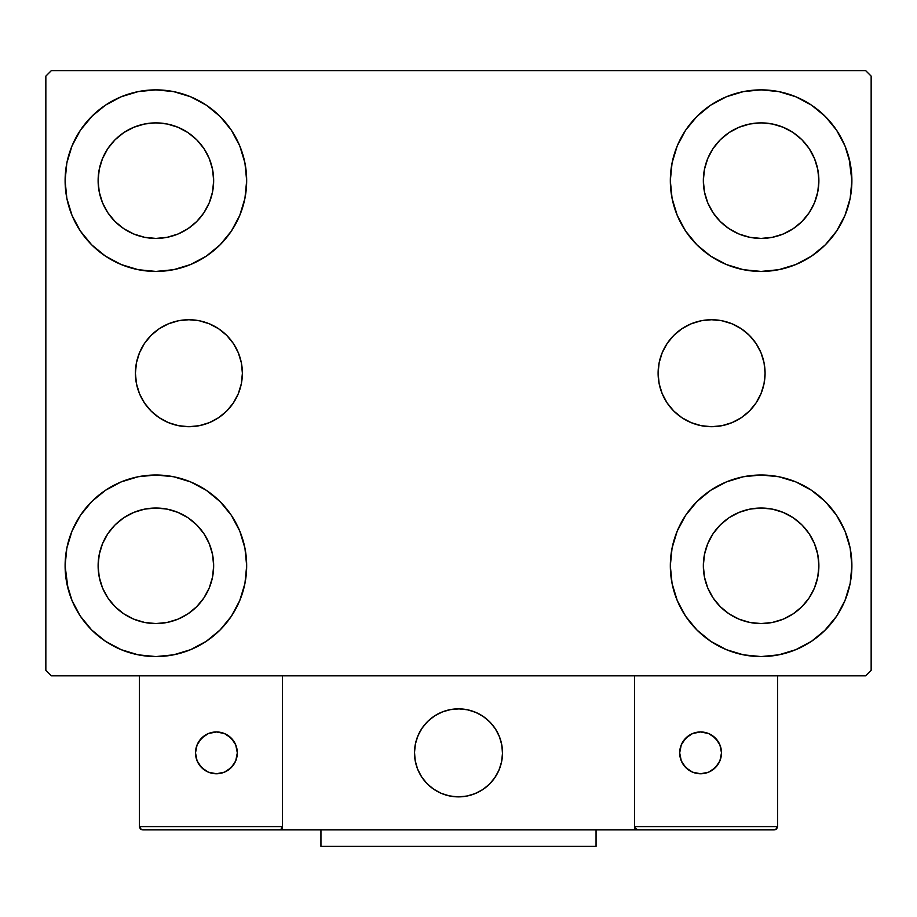 <?xml version="1.0" encoding="UTF-8"?>
<svg xmlns="http://www.w3.org/2000/svg" width="917" height="917" viewBox="0 0 917 917"><rect width="100%" height="100%" fill="white"/><g stroke="black" fill="none" stroke-linecap="round" stroke-linejoin="round"><path stroke-width="1.38" d="M658.108 373.219A53.484 53.484 0 0 1 711.592 319.735A53.484 53.484 0 0 1 765.076 373.219L764.044 383.65L760.995 393.68L756.055 402.93L749.407 411.034L741.303 417.682L732.053 422.622L722.023 425.671L711.592 426.703L701.161 425.671L691.131 422.622L681.881 417.682L673.777 411.034L667.129 402.93L662.189 393.68L659.14 383.65L658.108 373.219L659.14 362.788L662.189 352.758L667.129 343.508L673.777 335.404L681.881 328.756L691.131 323.816L701.161 320.767L711.592 319.735L722.023 320.767L732.053 323.816L741.303 328.756L749.407 335.404L756.055 343.508L760.995 352.758L764.044 362.788L765.076 373.219A53.484 53.484 0 0 1 711.592 426.703A53.484 53.484 0 0 1 658.108 373.219M135.418 373.219A53.484 53.484 0 0 1 188.902 319.735A53.484 53.484 0 0 1 242.386 373.219L241.354 383.65L238.305 393.68L233.365 402.93L226.717 411.034L218.613 417.682L209.363 422.622L199.333 425.671L188.902 426.703L178.471 425.671L168.441 422.622L159.191 417.682L151.087 411.034L144.439 402.93L139.499 393.68L136.45 383.65L135.418 373.219L136.45 362.788L139.499 352.758L144.439 343.508L151.087 335.404L159.191 328.756L168.441 323.816L178.471 320.767L188.902 319.735L199.333 320.767L209.363 323.816L218.613 328.756L226.717 335.404L233.365 343.508L238.305 352.758L241.354 362.788L242.386 373.219A53.484 53.484 0 0 1 188.902 426.703A53.484 53.484 0 0 1 135.418 373.219M67.996 588.531L65.107 565.789A90.783 90.783 0 0 1 155.89 475.006A90.783 90.783 0 0 1 246.673 565.789L244.931 583.499L239.761 600.532L231.371 616.224L220.08 629.979L206.325 641.27L190.633 649.66L173.6 654.83L155.89 656.572L138.18 654.83L121.147 649.66L105.455 641.27L91.7 629.979L80.409 616.224L72.019 600.532L66.849 583.499L65.107 565.789L66.849 548.079L72.019 531.046L80.409 515.354L91.7 501.599L105.455 490.308L121.147 481.918L138.18 476.748L155.89 475.006L173.6 476.748L190.633 481.918L206.325 490.308L220.08 501.599L231.371 515.354L239.761 531.046L244.931 548.079L246.673 565.789A90.783 90.783 0 0 1 155.89 656.572A90.783 90.783 0 0 1 65.107 565.789L66.849 548.079M849.004 157.907L851.893 180.649A90.783 90.783 0 0 1 761.11 271.432A90.783 90.783 0 0 1 670.327 180.649A90.783 90.783 0 0 1 761.11 89.866A90.783 90.783 0 0 1 851.893 180.649L850.151 198.359L844.981 215.392L836.591 231.084L825.3 244.839L811.545 256.13L795.853 264.52L778.82 269.69L761.11 271.432L743.4 269.69L726.367 264.52L710.675 256.13L696.92 244.839L685.629 231.084L677.239 215.392L672.069 198.359L670.327 180.649L672.069 162.939L677.239 145.906L685.629 130.214L696.92 116.459L710.675 105.168L726.367 96.778L743.4 91.608L761.11 89.866L778.82 91.608L795.853 96.778L811.545 105.168L825.3 116.459L836.591 130.214L844.981 145.906L850.151 162.939L851.893 180.649L850.151 198.359M850.151 548.079L851.893 565.789A90.783 90.783 0 0 1 761.11 656.572A90.783 90.783 0 0 1 670.327 565.789A90.783 90.783 0 0 1 761.11 475.006A90.783 90.783 0 0 1 851.893 565.789L850.151 583.499L844.981 600.532L836.591 616.224L825.3 629.979L811.545 641.27L795.853 649.66L778.82 654.83L761.11 656.572L743.4 654.83L726.367 649.66L710.675 641.27L696.92 629.979L685.629 616.224L677.239 600.532L672.069 583.499L670.327 565.789L672.069 548.079L677.239 531.046L685.629 515.354L696.92 501.599L710.675 490.308L726.367 481.918L743.4 476.748L761.11 475.006L778.82 476.748L795.853 481.918L811.545 490.308L825.3 501.599L836.591 515.354L844.981 531.046L850.151 548.079L851.893 565.789L850.151 583.499M66.849 198.359L65.107 180.649A90.783 90.783 0 0 1 155.89 89.866A90.783 90.783 0 0 1 246.673 180.649L244.931 198.359L239.761 215.392L231.371 231.084L220.08 244.839L206.325 256.13L190.633 264.52L173.6 269.69L155.89 271.432L138.18 269.69L121.147 264.52L105.455 256.13L91.7 244.839L80.409 231.084L72.019 215.392L66.849 198.359L65.107 180.649L66.849 162.939L72.019 145.906L80.409 130.214L91.7 116.459L105.455 105.168L121.147 96.778L138.18 91.608L155.89 89.866L173.6 91.608L190.633 96.778L206.325 105.168L220.08 116.459L231.371 130.214L239.761 145.906L244.931 162.939L246.673 180.649A90.783 90.783 0 0 1 155.89 271.432A90.783 90.783 0 0 1 65.107 180.649L66.849 162.939M107.851 212.744L115.038 221.501L107.851 212.744L102.521 202.76L99.231 191.917L98.119 180.649A57.771 57.771 0 0 1 155.89 122.878A57.771 57.771 0 0 1 213.661 180.649A57.771 57.771 0 0 1 155.89 238.42A57.771 57.771 0 0 1 98.119 180.649L99.231 169.381L102.521 158.538L99.231 169.381M713.071 597.884L720.258 606.641L713.071 597.884L707.741 587.9L704.451 577.057L703.339 565.789A57.771 57.771 0 0 1 761.11 508.018A57.771 57.771 0 0 1 818.881 565.789A57.771 57.771 0 0 1 761.11 623.56A57.771 57.771 0 0 1 703.339 565.789L704.451 554.521L707.741 543.678L704.451 554.521M713.071 212.744L720.258 221.501L713.071 212.744L707.741 202.76L704.451 191.917L703.339 180.649A57.771 57.771 0 0 1 761.11 122.878A57.771 57.771 0 0 1 818.881 180.649A57.771 57.771 0 0 1 761.11 238.42A57.771 57.771 0 0 1 703.339 180.649L704.451 169.381L707.741 158.538L704.451 169.381M107.851 597.884L115.038 606.641L107.851 597.884L102.521 587.9L99.231 577.057L98.119 565.789A57.771 57.771 0 0 1 155.89 508.018A57.771 57.771 0 0 1 213.661 565.789A57.771 57.771 0 0 1 155.89 623.56A57.771 57.771 0 0 1 98.119 565.789L99.231 554.521L102.521 543.678L99.231 554.521M865.648 70.609L51.352 70.609L45.85 76.111L45.85 670.327L51.352 675.829L865.648 675.829L871.15 670.327L871.15 76.111L865.648 70.609L51.352 70.609L45.85 76.111L45.85 670.327L51.352 675.829L865.648 675.829L871.15 670.327L871.15 76.111L865.648 70.609M91.7 501.599L105.455 490.308M220.08 629.979L206.325 641.27L193.991 648.193M696.92 116.459L710.675 105.168L723.009 98.245M825.3 244.839L811.545 256.13M811.545 490.308L825.3 501.599M105.455 256.13L91.7 244.839M80.409 130.214L92.651 115.508M206.325 105.168L220.08 116.459M115.038 221.501L123.795 228.688L115.038 221.501M133.779 234.018L144.622 237.308L133.779 234.018L123.795 228.688M187.985 228.688L196.742 221.501L203.929 212.744L196.742 221.501L187.985 228.688L178.001 234.018L167.158 237.308L155.89 238.42L144.622 237.308M209.259 202.76L212.549 191.917L209.259 202.76L203.929 212.744M203.929 148.554L196.742 139.797L187.985 132.61L196.742 139.797L203.929 148.554L209.259 158.538L212.549 169.381L213.661 180.649L212.549 191.917M178.001 127.28L167.158 123.99L178.001 127.28L187.985 132.61M123.795 132.61L115.038 139.797L107.851 148.554L115.038 139.797L123.795 132.61L133.779 127.28L144.622 123.99L155.89 122.878L167.158 123.99M836.591 616.224L824.349 630.93M710.675 641.27L696.92 629.979M720.258 606.641L729.015 613.828L720.258 606.641M738.999 619.158L749.842 622.448L738.999 619.158L729.015 613.828M793.205 613.828L801.962 606.641L809.149 597.884L801.962 606.641L793.205 613.828L783.221 619.158L772.378 622.448L761.11 623.56L749.842 622.448M814.479 587.9L817.769 577.057L814.479 587.9L809.149 597.884M809.149 533.694L801.962 524.937L793.205 517.75L801.962 524.937L809.149 533.694L814.479 543.678L817.769 554.521L818.881 565.789L817.769 577.057M783.221 512.42L772.378 509.13L783.221 512.42L793.205 517.75M729.015 517.75L720.258 524.937L713.071 533.694L720.258 524.937L729.015 517.75L738.999 512.42L749.842 509.13L761.11 508.018L772.378 509.13M836.591 130.214L827.306 118.522M720.258 221.501L729.015 228.688L720.258 221.501M738.999 234.018L749.842 237.308L738.999 234.018L729.015 228.688M793.205 228.688L801.962 221.501L809.149 212.744L801.962 221.501L793.205 228.688L783.221 234.018L772.378 237.308L761.11 238.42L749.842 237.308M814.479 202.76L817.769 191.917L814.479 202.76L809.149 212.744M809.149 148.554L801.962 139.797L793.205 132.61L801.962 139.797L809.149 148.554L814.479 158.538L817.769 169.381L818.881 180.649L817.769 191.917M783.221 127.28L772.378 123.99L783.221 127.28L793.205 132.61M729.015 132.61L720.258 139.797L713.071 148.554L720.258 139.797L729.015 132.61L738.999 127.28L749.842 123.99L761.11 122.878L772.378 123.99M80.409 616.224L89.694 627.916M115.038 606.641L123.795 613.828L115.038 606.641M133.779 619.158L144.622 622.448L133.779 619.158L123.795 613.828M187.985 613.828L196.742 606.641L203.929 597.884L196.742 606.641L187.985 613.828L178.001 619.158L167.158 622.448L155.89 623.56L144.622 622.448M209.259 587.9L212.549 577.057L209.259 587.9L203.929 597.884M203.929 533.694L196.742 524.937L187.985 517.75L196.742 524.937L203.929 533.694L209.259 543.678L212.549 554.521L213.661 565.789L212.549 577.057M178.001 512.42L167.158 509.13L178.001 512.42L187.985 517.75M123.795 517.75L115.038 524.937L107.851 533.694L115.038 524.937L123.795 517.75L133.779 512.42L144.622 509.13L155.89 508.018L167.158 509.13M105.455 105.168L103.002 106.865M91.7 116.459L89.694 118.522M102.521 158.538L107.851 148.554M811.545 641.27L813.998 639.573M825.3 629.979L827.306 627.916M707.741 543.678L713.071 533.694M825.3 116.459L824.349 115.508M677.239 145.906L675.141 151.477M836.591 231.084L838.264 228.482M707.741 158.538L713.071 148.554M80.409 515.354L78.736 517.956M91.7 629.979L92.651 630.93M239.761 600.532L241.859 594.961M102.521 543.678L107.851 533.694M178.471 320.767L188.902 319.735M209.363 323.816L218.613 328.756M199.333 425.671L188.902 426.703M178.471 425.671L176.5 425.236M701.161 425.671L711.592 426.703M722.023 425.671L723.994 425.236M722.023 320.767L711.592 319.735M691.131 323.816L681.881 328.756M667.129 343.508L666.178 344.975M414.484 752.857A44.016 44.016 0 0 1 458.5 708.841A44.016 44.016 0 0 1 502.516 752.857L501.668 744.272L499.169 736.007L495.1 728.407L489.621 721.736L482.95 716.257L475.35 712.188L467.085 709.689L458.5 708.841L449.915 709.689L441.65 712.188L434.05 716.257L427.379 721.736L421.9 728.407L417.831 736.007L415.332 744.272L414.484 752.857L415.332 761.442L417.831 769.707L421.9 777.307L427.379 783.978L434.05 789.457L441.65 793.526L449.915 796.025L458.5 796.873L467.085 796.025L475.35 793.526L482.95 789.457L489.621 783.978L495.1 777.307L499.169 769.707L501.668 761.442L502.516 752.857A44.016 44.016 0 0 1 458.5 796.873A44.016 44.016 0 0 1 414.484 752.857M777.616 826.584L634.564 826.584L634.564 675.829L634.564 826.584L777.616 826.584L776.653 828.922L777.616 826.584L777.616 675.829L777.616 826.584L775.576 829.633L634.564 829.885L634.564 675.829L634.564 829.885L282.436 829.885L282.436 675.829L634.564 675.829L282.436 675.829L282.436 829.885L142.685 829.885L279.135 829.885L281.473 828.922L282.436 826.584L139.384 826.584L139.384 675.829L139.384 826.584L140.347 828.922L142.685 829.885L140.347 828.922L141.424 829.633L139.384 826.584L139.636 827.845M634.564 826.584L635.527 828.922L634.816 827.845L637.865 829.885L279.135 829.885L281.473 828.922L279.135 829.885L281.473 828.922L282.436 826.584L139.384 826.584M414.644 756.605L415.218 760.892M416.215 765.087L417.625 769.18M419.413 773.1L421.591 776.837M424.124 780.344L426.978 783.577M437.249 791.405L441.134 793.308M453.628 796.598L457.938 796.873M462.248 796.713L466.535 796.139M470.73 795.142L474.823 793.732M478.754 791.944L482.48 789.766M485.987 787.233L489.219 784.379L485.987 787.233M492.165 781.215L494.779 777.776M497.048 774.108L498.951 770.223M502.241 757.729L502.516 753.419M502.356 749.109L501.782 744.822M500.785 740.627L499.375 736.534M497.587 732.614L495.409 728.877M492.876 725.37L490.022 722.138M479.751 714.309L475.866 712.406M463.372 709.116L459.062 708.841M454.752 709.001L450.465 709.575M446.27 710.572L442.177 711.982M438.246 713.77L434.52 715.948M431.013 718.481L427.78 721.335M424.835 724.499L422.221 727.938M419.952 731.606L418.049 735.491M414.759 747.985L414.484 752.295M451.026 709.483A44.016 44.016 0 0 1 501.874 745.383A44.016 44.016 0 0 1 465.974 796.231A44.016 44.016 0 0 1 415.126 760.331A44.016 44.016 0 0 1 451.026 709.483L442.705 711.775L434.99 715.638L428.182 720.945L422.542 727.468L418.278 734.976L415.561 743.16L414.495 751.722L415.126 760.331L417.418 768.652L421.281 776.367L426.588 783.175L433.111 788.815L440.618 793.079L448.803 795.796L457.365 796.862L465.974 796.231L474.295 793.939L482.01 790.076L488.818 784.769L494.458 778.246L498.722 770.738L501.439 762.554L502.505 753.992L501.874 745.383L499.582 737.062L495.719 729.347L490.412 722.539L483.889 716.899L476.382 712.635L468.197 709.918L459.635 708.852L451.026 709.483M634.564 675.829L777.616 675.829L634.564 675.829M635.527 828.922L634.816 827.845L637.865 829.885L635.527 828.922L637.865 829.885L774.315 829.885L776.653 828.922M282.184 827.845L281.473 828.922M721.496 752.857A20.908 20.908 0 0 1 700.588 773.765A20.908 20.908 0 0 1 679.68 752.857A20.908 20.908 0 0 1 700.588 731.949A20.908 20.908 0 0 1 721.496 752.857L719.902 744.856L715.375 738.07L708.589 733.543L700.588 731.949L692.587 733.543L685.801 738.07L681.274 744.856L679.68 752.857L681.274 760.858L685.801 767.644L692.587 772.171L700.588 773.765L708.589 772.171L715.375 767.644L719.902 760.858L721.496 752.857M683.199 764.469L688.976 770.246M712.2 770.246L717.977 764.469M717.977 741.245L712.2 735.468M688.976 735.468L683.199 741.245M216.412 731.949A20.908 20.908 0 0 1 237.32 752.857A20.908 20.908 0 0 1 216.412 773.765A20.908 20.908 0 0 1 195.504 752.857A20.908 20.908 0 0 1 216.412 731.949L208.411 733.543L201.625 738.07L197.098 744.856L195.504 752.857L197.098 760.858L201.625 767.644L208.411 772.171L216.412 773.765L224.413 772.171L231.199 767.644L235.726 760.858L237.32 752.857L235.726 744.856L231.199 738.07L224.413 733.543L216.412 731.949M228.024 770.246L233.801 764.469M233.801 741.245L228.024 735.468M204.8 735.468L199.023 741.245M199.023 764.469L204.8 770.246M596.05 829.885L596.05 846.391L320.95 846.391L320.95 829.885L320.95 846.391L596.05 846.391L596.05 829.885"/></g></svg>

